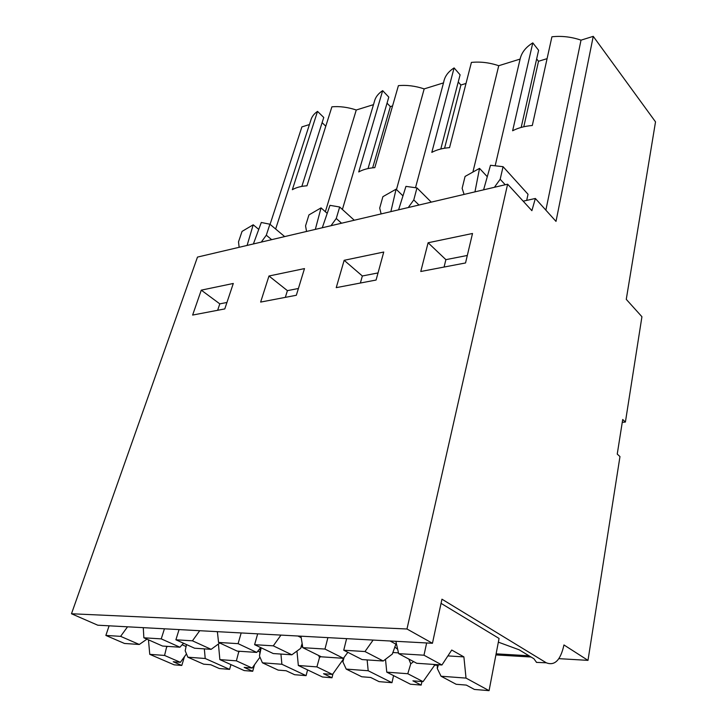 <?xml version="1.0" encoding="UTF-8"?>
<svg xmlns="http://www.w3.org/2000/svg" width="727" height="727" viewBox="0 0 727 727"><rect width="100%" height="100%" fill="white"/><g stroke="black" fill="none" stroke-linecap="round" stroke-linejoin="round"><path stroke-width="1.09" d="M558.881 658.653L587.989 660.37L619.977 456.583L617.241 454.084L622.712 419.479L625.402 422.06L622.267 422.314M545.868 210.139L581.018 40.158L593.25 36.35L655.518 121.863L626.265 299.351L641.932 316.727L625.402 422.06M325.36 211.721L356.275 109.995L373.487 104.652M396.469 189.547L424.177 88.894C415.353 85.95 406.766 84.868 398.405 85.65L374.814 167.637C368.371 168.101 363.009 169.536 358.738 171.945L382.666 90.657C378.131 93.619 375.35 97.345 374.323 101.816L342.39 209.458M382.666 90.657L388.8 97.118L368.044 168.555M387.046 103.161L390.344 106.605L392.571 105.924M424.177 88.894L443.497 82.887M472.895 172.072L498.74 65.721C489.553 62.613 480.438 61.504 471.405 62.413L449.559 147.636C442.57 148.181 436.654 149.762 431.811 152.388L454.102 67.92C448.132 71.709 444.651 76.508 443.652 82.305L415.508 187.73M454.102 67.92L460.1 74.826L440.807 148.99M458.246 81.978L460.909 85.014L466.016 83.451M498.74 65.721L520.105 59.078C521.568 52.562 525.803 47.164 532.791 42.875L538.607 50.281L521.177 127.425M536.653 58.914L538.516 61.277L547.086 58.651M581.018 40.158C571.413 36.859 561.717 35.741 551.92 36.786L532.309 125.489C524.694 126.135 518.133 127.888 512.626 130.76L532.791 42.875M270.071 224.361L301.896 126.898L309.429 124.553M356.275 109.995C347.797 107.196 339.673 106.142 331.903 106.814L306.976 185.794C301.005 186.185 296.125 187.493 292.345 189.711L317.526 111.395C314.064 113.73 311.847 116.629 310.874 120.082L275.642 229.032M317.526 111.395L323.76 117.456L301.841 186.394M322.106 122.654L325.787 126.207M587.989 660.37L563.952 644.949C560.608 660.143 554.71 666.086 546.277 662.788L536.462 662.388L536.253 661.861M528.983 655.763L496.114 653.837M437.327 664.669L437.3 668.504L441.044 676.228L456.156 684.28L466.316 685.088L474.431 689.45L489.071 690.65L499.058 638.442L441.062 603.355M536.381 662.179L533.918 658.753L519.133 649.793L498.349 642.15M71.482 613.761L406.975 628.991L507.619 184.185L197.48 257.094L71.482 613.761L97.763 625.202L432.447 643.277L441.952 599.184L546.277 662.788M406.975 628.991L432.447 643.277M201.27 290.155L192.628 315.064L224.788 308.92L233.294 283.466L201.27 290.155L219.808 303.859L226.951 302.468M296.334 295.262L304.486 268.59L268.972 276.006L260.639 302.078L296.334 295.262M376.086 280.031L383.738 252.033L344.153 260.302L336.237 287.647L376.086 280.031M465.544 262.956L472.514 233.485L428.103 242.763L420.769 271.498L465.544 262.956M507.619 184.185L531.882 210.676L535.354 198.471L523.176 201.179M258.748 229.378L253.205 224.797L242.046 231.404L238.511 241.873L239.147 247.298M253.205 224.797L247.098 245.435M262.138 241.891L261.684 241.528L266.309 235.221L271.671 239.656M261.684 241.528L261.511 242.036M464.099 194.409L462.136 188.366L465.071 176.434L479.529 168.373L474.958 191.855M487.281 176.716L479.529 168.373M495.296 187.075L494.869 186.621L500.176 179.26L505.22 184.749M494.869 186.621L494.733 187.212M381.13 213.92L379.703 208.086L382.893 196.681L396.088 189.174L390.862 211.63M402.967 195.863L396.088 189.174M409.156 207.331L408.71 206.904L413.772 199.934L418.979 205.023M408.71 206.904L408.565 207.468M306.549 231.45L305.558 225.833L308.948 214.91L321.052 207.886L315.327 229.387M327.205 213.365L321.052 207.886M331.866 225.497L331.421 225.106L336.256 218.482L341.563 223.225M331.421 225.106L331.258 225.643M428.103 242.763L445.887 259.657L467.316 255.468M445.887 259.657L444.07 267.054M344.153 260.302L362.346 275.987L378.031 272.925M362.346 275.987L360.383 283.03M268.972 276.006L287.41 290.646L298.406 288.492M287.41 290.646L285.329 297.361M219.808 303.859L217.637 310.293M336.256 218.482L339.682 207.004L354.276 220.236M322.288 227.751L329.958 205.341L339.682 207.004M413.772 199.934L416.971 187.929L431.275 202.133M398.596 209.812L405.948 186.376L416.971 187.929M500.176 179.26L503.075 166.692L528.02 194.263L526.693 200.398M483.591 189.829L490.498 165.274L503.075 166.692M266.309 235.221L269.908 224.216L284.675 236.593M253.396 243.945L261.293 222.48L269.908 224.216M593.25 36.35L556.001 221.39L535.354 198.471M495.905 654.927L531.037 657.008M390.344 106.605L372.669 167.828M460.909 85.014L444.57 148.226M495.16 165.801L520.105 59.078M538.516 61.277L523.794 126.762M186.148 646.557L182.141 644.758M167.655 646.394L166.592 647.112L164.566 655.445L180.387 662.324L186.466 653.882M148.462 639.824L149.762 654.336L174.153 664.832L181.786 665.459L173.226 661.752L180.387 662.324M203.669 664.178L210.775 664.742L219.336 668.54L229.587 669.376L205.214 658.498L187.839 657.199L203.669 664.178M186.475 644.558L185.185 650.783L187.839 657.199M166.592 647.112L166.283 646.294M149.762 654.336L164.566 655.445M184.485 656.635L181.786 665.459M204.332 648.875L205.214 658.498M179.942 647.221L161.24 638.879L143.864 637.797L162.557 646.049L179.942 647.221L183.504 643.222M143.864 637.797L143.274 627.665M120.618 636.352L105.86 635.434L124.508 643.468L139.293 644.467L120.618 636.352L127.543 626.81M139.293 644.467L146.945 639.16M105.86 635.434L109.105 625.82M229.587 669.376L230.959 664.605M161.24 638.879L164.429 628.81M260.175 652.219L257.831 651.11M239.765 651.283L238.674 652.046L236.384 660.843L252.169 668.04L259.966 657.153M218.436 644.131L219.863 659.607L244.208 670.576L252.714 671.275L244.172 667.404L252.169 668.04M278.168 670.112L286.12 670.739L294.626 674.711L306.085 675.647L281.894 664.269L262.42 662.806L278.168 670.112M262.42 662.806L259.466 655.999L260.557 647.784M259.466 655.999L261.157 647.802M238.674 652.046L238.338 651.183M211.139 649.338L192.446 640.814L175.898 639.787L194.591 648.22L211.139 649.338L219.781 643.013M219.863 659.607L236.384 660.843M254.541 664.723L252.714 671.275M280.931 654.073L281.894 664.269M256.749 652.428L238.102 643.659L218.554 642.441L237.22 651.11L256.749 652.428L260.72 647.593M218.554 642.441L217.382 631.663M217.428 632.027L216.555 631.618M192.446 640.814L199.725 630.709M175.898 639.787L179.069 629.591M306.085 675.647L307.576 669.903M238.102 643.659L241.182 632.953M343.253 658.753L342.199 658.226M320.861 656.581L319.498 657.572L316.899 666.895L332.521 674.438L343.199 659.398M296.961 651.065L298.334 665.496L322.461 676.991L331.994 677.773L323.542 673.72L332.521 674.438M361.746 676.764L370.697 677.473L379.058 681.635L391.971 682.689L368.189 670.748L346.216 669.094L361.746 676.764M346.216 669.094L342.899 661.87L343.28 658.298M342.899 661.87L344.089 657.381M319.498 657.572L318.662 655.5M291.863 654.809L273.288 645.84L254.614 644.685L273.234 653.546L291.863 654.809L300.696 648.32L302.241 644.122M300.696 648.32L302.132 643.486M301.16 646.866L302.705 646.957M298.334 665.496L316.899 666.895M332.984 673.775L331.994 677.773M367.135 659.916L368.189 670.748M343.398 658.308L324.978 649.057L302.823 647.675L321.316 656.808L343.398 658.308L347.851 652.319M302.823 647.675L300.942 636.18M301.178 637.652L297.916 636.016M273.288 645.84L280.976 635.098M254.614 644.685L257.667 633.844M391.971 682.689L393.58 675.619M324.978 649.057L327.895 637.634M385.501 659.28L386.764 672.148L410.428 684.207L421.178 685.088L412.909 680.836L423.059 681.644L434.701 665.123L433.374 664.405M434.701 665.123L437.345 665.296M413.608 661.606L410.764 663.824L407.783 673.729L423.059 681.644M437.3 668.504L438.417 664.742M410.764 663.824L408.828 659.062M394.725 646.948L397.678 649.32M383.238 661.007L364.981 651.546L343.735 650.22L362.082 659.571L383.238 661.007L392.335 654.064L395.906 644.149L390.054 640.987M396.469 643.986L395.906 644.149M392.771 652.51L398.478 652.864M386.764 672.148L407.783 673.729M421.942 681.553L421.178 685.088M489.071 690.65L466.025 678.1L441.044 676.228M447.887 655.908L463.89 656.899L466.025 678.1M441.934 664.987L423.977 655.209L398.65 653.637L416.744 663.278L441.934 664.987L451.74 650.038L463.89 656.899M398.65 653.637L395.861 641.305M364.981 651.546L373.115 640.078M343.735 650.22L346.606 638.642M423.977 655.209L426.649 642.968M301.541 645.267L301.014 647.275"/></g></svg>
